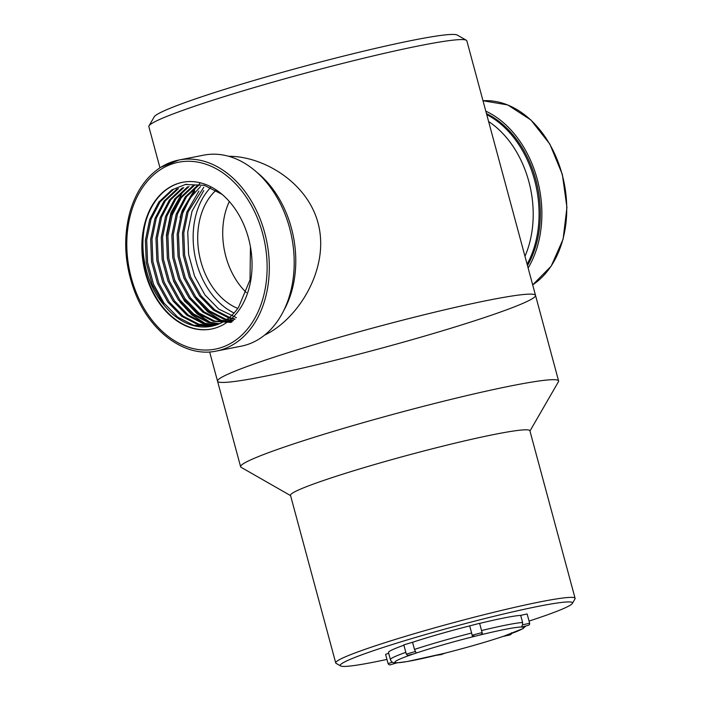 <?xml version="1.0" encoding="UTF-8"?>
<svg xmlns="http://www.w3.org/2000/svg" width="701" height="701" viewBox="0 0 701 701"><rect width="100%" height="100%" fill="white"/><g stroke="black" fill="none" stroke-linecap="round" stroke-linejoin="round"><path stroke-width="1.05" d="M466.305 40.237A164.674 10.866 164.9 0 0 421.389 45.363A164.674 10.866 164.9 0 0 251.291 88.405A164.674 10.866 164.9 0 0 149.015 125.847L154.229 116.822A157.278 10.375 -15.1 0 1 251.904 81.071A157.278 10.375 -15.1 0 1 414.361 39.957A157.278 10.375 -15.1 0 1 457.254 35.059L466.305 40.237A164.674 10.866 164.9 0 1 466.84 40.833L535.52 295.384A164.674 10.866 164.9 0 0 373.694 327.796A164.674 10.866 164.9 0 0 217.538 381.178A164.674 10.866 164.9 0 0 379.355 348.765A164.674 10.866 164.9 0 0 535.52 295.384A164.674 10.866 164.9 0 0 490.069 299.914A164.674 10.866 164.9 0 0 315.091 344.401A164.674 10.866 164.9 0 0 217.538 381.178L240.618 466.743A164.674 10.866 164.9 0 0 241.153 467.339L290.573 495.616M529.956 431.027L558.443 381.73A164.674 10.866 164.9 0 0 558.601 380.941A164.674 10.866 164.9 0 0 396.784 413.353A164.674 10.866 164.9 0 0 240.618 466.743M575.092 598.321L529.886 430.764A123.972 8.175 164.9 0 0 408.061 455.159A123.972 8.175 164.9 0 0 290.503 495.353L335.718 662.909A123.972 8.175 -15.1 0 1 409.156 635.229A123.972 8.175 -15.1 0 1 540.883 601.73A123.972 8.175 -15.1 0 1 575.092 598.321A123.972 8.175 -15.1 0 1 574.978 598.917L572.366 603.421A120.274 7.93 164.9 0 0 454.301 626.519A120.274 7.93 164.9 0 0 340.642 665.95A120.274 7.93 164.9 0 0 386.952 659.413M340.642 665.95L336.121 663.365A123.972 8.175 -15.1 0 1 335.718 662.909M529.053 621.068A120.274 7.93 164.9 0 0 537.676 618.212A120.274 7.93 164.9 0 0 572.366 603.421M520.685 615.373L522.613 622.497L522.517 624.836L529.641 623.242L527.134 613.971L520.685 615.373A70.31 4.635 164.9 0 0 479.633 623.417M414.466 649.415L412.547 642.282L403.811 644.876L406.317 654.138L415.483 651.474L414.466 649.415A70.31 4.635 -15.1 0 1 471.624 633.021L472.088 635.237L482.104 632.574L479.598 623.312L469.696 625.888L471.624 633.021M469.696 625.888A70.31 4.635 164.9 0 0 412.547 642.282M403.907 645.218A70.31 4.635 164.9 0 0 388.485 652.5L390.404 659.632A70.31 4.635 -15.1 0 1 405.826 652.351M388.678 653.227L385.594 654.392L388.1 663.663L392.402 662.147M390.404 659.632C391.263 661.805 392.753 662.874 394.891 662.831L397.125 662.822L390.702 664.653C389.765 665.205 388.897 664.872 388.1 663.663M415.483 651.474C416.315 652.727 415.973 653.446 414.466 653.639L413.126 654.068C405.59 655.689 408.639 655.926 406.317 654.138M482.104 632.574C482.945 633.73 481.526 634.712 477.837 635.518L475.103 636.193L472.43 635.93L472.088 635.237M529.641 623.242C529.579 625.274 529.93 624.88 522.157 626.948L521.456 627.009L522.517 624.836M396.95 662.857L407.158 661.56L443.54 653.516C465.946 647.847 485.811 642.16 503.134 636.429L522.876 628.674L525.776 626.063M486.739 114.605A95.231 69.022 78.9 0 1 534.574 180.069A95.231 69.022 78.9 0 1 527.108 264.216M486.468 113.597A95.231 69.022 78.9 0 1 535.827 179.824A95.231 69.022 78.9 0 1 527.467 265.548M485.811 111.161A97.334 70.547 78.9 0 1 537.273 179.333A97.334 70.547 78.9 0 1 528.125 267.984M182.795 182.242A74.788 54.205 -101.1 0 0 169.151 187.78A74.788 54.205 -101.1 0 0 146.053 220.578A74.788 54.205 -101.1 0 0 156.437 297.907A74.788 54.205 -101.1 0 0 211.623 329.006M146.053 220.578C138.158 247.882 145.484 283.537 163.903 304.97A72.072 52.233 -101.1 0 0 211.351 326.298A72.072 52.233 -101.1 0 0 238.568 307.257L250.029 279.857L250.441 246.805M229.323 201.494A65.885 47.756 -101.1 0 0 246.401 292.632M216.004 190.295A65.885 47.756 -101.1 0 0 199.189 254.148A65.885 47.756 -101.1 0 0 237.762 308.405M210.598 187.553A72.072 52.233 -101.1 0 0 194.825 255.19A72.072 52.233 -101.1 0 0 234.073 312.988M236.439 317.676L218.765 309.071L204.946 294.911L194.554 276.08L188.622 254.428L187.754 232.057L192.056 211.159L203.781 190.523M163.903 304.97L152.187 284.404L146.255 262.744L145.387 240.382L149.699 219.483L158.785 202.098L171.798 189.918L185.414 184.494L204.315 185.318L222.033 194.317M211.614 326.245L193.572 325.246L177.721 317.132L163.911 302.972L153.51 284.142L147.578 262.489L146.711 240.119L151.022 219.22L160.108 201.835L173.129 189.656M213.603 325.781L197.542 324.467L181.69 316.353L167.881 302.192L157.488 283.362L151.547 261.71L150.68 239.339L154.991 218.44L164.078 201.056L177.09 188.884M214.261 325.606L198.865 324.212L183.014 316.09L169.204 301.929L158.812 283.099L152.871 261.447L152.003 239.076L156.314 218.186L165.41 200.801L178.422 188.622M216.223 325.001L202.834 323.433L186.992 315.31L173.173 301.15L162.781 282.319L156.849 260.667L155.972 238.296L160.284 217.406L169.379 200.022L182.383 187.85M213.2 323.529L216.889 324.765L204.166 323.17L188.315 315.056L174.496 300.887L164.104 282.065L158.172 260.404L157.304 238.042L161.607 217.144L170.702 199.759L183.715 187.579M218.808 324.02L208.136 322.39L192.284 314.276L178.475 300.107L168.074 281.285L162.141 259.624L161.274 237.262L165.585 216.364L174.672 198.979L187.693 186.799M219.448 323.748L209.459 322.127L193.607 314.013L179.798 299.853L169.397 281.022L163.464 259.37L162.597 236.999L166.908 216.101L175.995 198.725L188.998 186.545M231.102 322.416L213.428 321.347L197.577 313.233L183.767 299.073L173.375 280.242L167.434 258.59L166.566 236.219L170.878 215.321L179.964 197.945L192.968 185.765M231.181 322.355L214.751 321.093L198.9 312.97L185.09 298.81L174.698 279.979L168.757 258.327L167.889 235.957L172.201 215.058L181.287 197.682L194.291 185.511M231.768 321.899L218.73 320.313L202.878 312.19L189.06 298.03L178.667 279.2L172.735 257.547L171.859 235.177L176.17 214.278L185.266 196.902L198.287 184.714M232.049 321.671L220.053 320.05L204.201 311.936L190.383 297.767L179.991 278.945L174.058 257.285L173.191 234.923L177.493 214.024L186.589 196.639L199.592 184.468M233.056 320.839L224.022 319.27L208.171 311.156L194.361 296.987L183.96 278.166L178.028 256.505L177.16 234.134L181.471 213.244L194.72 190.935M233.433 320.515L225.345 319.008L209.494 310.894L195.684 296.733L185.283 277.903L179.351 256.251L178.483 233.88L182.795 212.981L190.173 198.015L200.539 186.527M234.66 319.419L229.315 318.228L213.463 310.114L199.654 295.953L189.261 277.123L183.32 255.462L182.453 233.1L186.764 212.201L198.9 191.101M235.098 319.008L230.638 317.965L214.786 309.851L200.977 295.691L190.584 276.86L184.643 255.208L183.776 232.837L188.087 211.939L203.807 187.228M211.606 325.816L207.899 324.572M205.253 323.468L191.785 314.872L180.026 302.157M210.545 322.434L197.086 313.829L185.327 301.115M221.139 320.348L207.671 311.752L195.921 299.038M180.139 217.441L182.234 210.414L196.306 186.746M199.364 183.802L200.477 182.847M208.048 321.689L184.696 301.29L173.673 281.355L167.373 258.432L166.435 234.747L170.983 212.631L183.574 190.549M216.372 351.061C185.099 357.957 149.357 331.582 134.408 290.897C124.576 264.111 123.087 237.841 129.93 212.088C135.845 191.767 146.088 176.862 160.643 167.355L178.851 160.038A97.334 70.547 -101.1 0 1 266.836 241.95A97.334 70.547 -101.1 0 1 216.372 351.061L241.24 346.171A97.334 70.547 -101.1 0 0 291.704 237.061A97.334 70.547 -101.1 0 0 203.719 155.149L178.851 160.038A97.334 70.547 -101.1 0 0 160.766 167.311M168.652 187.886A74.788 54.205 -101.1 0 0 146.246 276.08A74.788 54.205 -101.1 0 0 211.369 329.058A74.788 54.205 -101.1 0 0 250.143 245.227A74.788 54.205 -101.1 0 0 182.54 182.295A74.788 54.205 -101.1 0 0 168.652 187.886M149.015 125.847A164.674 10.866 164.9 0 0 148.849 126.636L159.959 167.802M264.636 335.087C297.364 319.875 330.469 269.044 318.009 222.874C307.02 181.848 262.656 156.025 228.684 156.305M481.552 630.549A70.31 4.635 -15.1 0 1 522.613 622.497M476.181 635.938A66.613 4.39 164.9 0 0 414.466 653.639M413.976 653.805A66.613 4.39 164.9 0 0 396.88 662.743M397.046 662.743A66.613 4.39 164.9 0 0 441.665 653.98M442.322 653.814A66.613 4.39 164.9 0 0 504.037 636.114M504.527 635.947A66.613 4.39 164.9 0 0 521.632 627.018M521.456 627.009A66.613 4.39 164.9 0 0 476.838 635.781M524.97 256.294A92.514 67.051 -101.1 0 0 528.826 181.463A92.514 67.051 -101.1 0 0 488.606 121.527M532.681 284.878L551.196 266.135L563.078 239.269L566.943 207.452L562.342 174.426L549.847 144.091L530.902 119.976L507.726 104.931L483.007 100.751A97.334 70.547 78.9 0 1 562.141 174.453A97.334 70.547 78.9 0 1 532.672 284.843M256.61 172.095A92.514 67.051 78.9 0 1 283.791 310.482M160.906 169.344A95.231 69.022 -101.1 0 0 162.842 331.888A95.231 69.022 -101.1 0 0 267.125 265.784A95.231 69.022 -101.1 0 0 160.906 169.344M535.52 295.384L558.601 380.941M436.408 655.277L441.06 654.646L445.275 653.078M502.494 636.543L508.961 635.167C510.941 634.729 511.765 633.923 511.423 632.758M186.738 184.232L185.414 184.494M209.643 351.928L217.538 381.178"/></g></svg>

